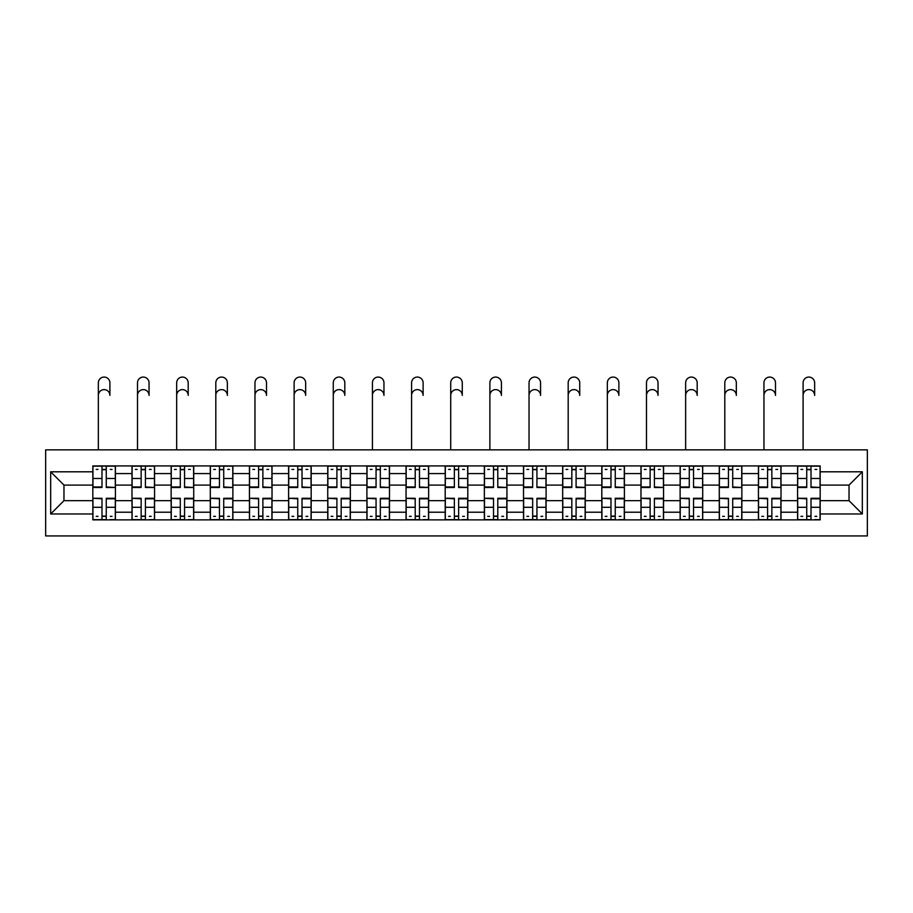 <?xml version="1.0" encoding="UTF-8"?>
<svg xmlns="http://www.w3.org/2000/svg" width="913" height="913" viewBox="0 0 913 913"><rect width="100%" height="100%" fill="white"/><g stroke="black" fill="none" stroke-linecap="round" stroke-linejoin="round"><path stroke-width="1.37" d="M45.65 535.931L867.35 535.931L867.35 449.847L45.65 449.847L45.65 535.931M131.986 519.874L131.986 473.562L115.426 473.562L115.426 519.874M115.426 473.562L115.426 465.915M131.986 473.562L131.986 465.915M154.571 465.915L154.571 519.874M171.142 519.874L171.142 465.915M193.727 465.915L193.727 519.874M210.287 519.874L210.287 465.915M232.883 465.915L232.883 519.874M249.443 519.874L249.443 465.915M272.028 465.915L272.028 519.874M288.599 519.874L288.599 465.915M311.185 465.915L311.185 519.874M327.744 519.874L327.744 465.915M350.341 465.915L350.341 519.874M366.9 519.874L366.9 465.915M389.486 465.915L389.486 519.874M406.057 519.874L406.057 465.915M428.642 465.915L428.642 519.874M445.202 519.874L445.202 465.915M467.798 465.915L467.798 519.874M484.358 519.874L484.358 465.915M506.943 465.915L506.943 519.874M523.514 519.874L523.514 465.915M546.1 465.915L546.1 519.874M562.659 519.874L562.659 465.915M585.256 465.915L585.256 519.874M601.815 519.874L601.815 465.915M624.401 465.915L624.401 519.874M640.972 519.874L640.972 465.915M663.557 465.915L663.557 519.874M680.117 519.874L680.117 465.915M702.713 465.915L702.713 519.874M719.273 519.874L719.273 465.915M741.858 465.915L741.858 519.874M758.429 519.874L758.429 465.915M781.014 465.915L781.014 519.874M797.574 519.874L797.574 465.915M797.574 500.666L781.014 500.666M758.429 500.666L741.858 500.666M719.273 500.666L702.713 500.666M680.117 500.666L663.557 500.666M640.972 500.666L624.401 500.666M601.815 500.666L585.256 500.666M562.659 500.666L546.1 500.666M523.514 500.666L506.943 500.666M484.358 500.666L467.798 500.666M445.202 500.666L428.642 500.666M406.057 500.666L389.486 500.666M366.9 500.666L350.341 500.666M327.744 500.666L311.185 500.666M288.599 500.666L272.028 500.666M249.443 500.666L232.883 500.666M210.287 500.666L193.727 500.666M171.142 500.666L154.571 500.666M131.986 500.666L115.426 500.666M797.574 485.111L781.014 485.111M758.429 485.111L741.858 485.111M719.273 485.111L702.713 485.111M680.117 485.111L663.557 485.111M640.972 485.111L624.401 485.111M601.815 485.111L585.256 485.111M562.659 485.111L546.1 485.111M523.514 485.111L506.943 485.111M484.358 485.111L467.798 485.111M445.202 485.111L428.642 485.111M406.057 485.111L389.486 485.111M366.9 485.111L350.341 485.111M327.744 485.111L311.185 485.111M288.599 485.111L272.028 485.111M249.443 485.111L232.883 485.111M210.287 485.111L193.727 485.111M171.142 485.111L154.571 485.111M131.986 485.111L115.426 485.111M63.967 500.666L92.829 500.666L92.829 485.111L63.967 485.111L63.967 500.666L50.672 513.973L50.672 471.804L92.829 471.804L92.829 485.111M820.171 485.111L820.171 500.666L849.033 500.666L849.033 485.111L820.171 485.111L820.171 465.915L92.829 465.915L92.829 471.804M820.171 471.804L862.329 471.804L862.329 513.973L820.171 513.973L820.171 500.666M92.829 500.666L92.829 519.874L820.171 519.874L820.171 513.973M92.829 513.973L50.672 513.973M106.262 516.107L101.994 516.107M101.994 469.681L106.262 469.681M145.418 516.107L141.15 516.107M141.15 469.681L145.418 469.681M184.563 516.107L180.295 516.107M180.295 469.681L184.563 469.681M223.719 516.107L219.451 516.107M219.451 469.681L223.719 469.681M262.876 516.107L258.607 516.107M258.607 469.681L262.876 469.681M302.02 516.107L297.752 516.107M297.752 469.681L302.02 469.681M341.177 516.107L336.908 516.107M336.908 469.681L341.177 469.681M380.333 516.107L376.065 516.107M376.065 469.681L380.333 469.681M419.478 516.107L415.21 516.107M415.21 469.681L419.478 469.681M458.634 516.107L454.366 516.107M454.366 469.681L458.634 469.681M497.79 516.107L493.522 516.107M493.522 469.681L497.79 469.681M536.935 516.107L532.667 516.107M532.667 469.681L536.935 469.681M576.092 516.107L571.823 516.107M571.823 469.681L576.092 469.681M615.248 516.107L610.98 516.107M610.98 469.681L615.248 469.681M654.393 516.107L650.124 516.107M650.124 469.681L654.393 469.681M693.549 516.107L689.281 516.107M689.281 469.681L693.549 469.681M732.705 516.107L728.437 516.107M728.437 469.681L732.705 469.681M771.85 516.107L767.582 516.107M767.582 469.681L771.85 469.681M811.006 516.107L806.738 516.107M806.738 469.681L811.006 469.681M50.672 471.804L63.967 485.111M849.033 500.666L862.329 513.973M849.033 485.111L862.329 471.804M98.353 395.386L98.353 382.844A5.775 5.775 0 0 1 104.128 377.069A5.775 5.775 0 0 1 109.902 382.844L109.902 395.386A5.775 5.775 88.9 0 0 104.128 389.611A5.775 5.775 88.9 0 0 98.353 395.386L98.353 449.847M106.262 486.96L115.3 487.496L106.262 487.496L106.262 466.166L115.3 466.166L110.279 466.166M115.3 486.96L115.3 466.166M101.994 469.43L106.262 469.43M96.219 469.43L97.976 469.43M110.279 469.43L112.037 469.43M97.976 466.166L92.955 466.166L92.955 487.496L101.994 487.496L101.994 466.166L109.902 465.915M92.955 466.166L101.994 466.166M101.994 498.818L92.955 498.293L101.994 498.293L101.994 519.623L92.955 519.623L97.976 519.623M92.955 498.818L92.955 519.623M106.262 516.359L101.994 516.359M112.037 516.359L110.279 516.359M97.976 516.359L96.219 516.359M110.279 519.623L115.3 519.623L115.3 498.293L106.262 498.293L106.262 519.623L98.353 519.623M115.3 519.623L109.902 519.623M137.509 395.386L137.509 382.844A5.775 5.775 0 0 1 143.284 377.069A5.775 5.775 0 0 1 149.047 382.844L149.047 395.386A5.775 5.775 88.9 0 0 143.284 389.611A5.775 5.775 88.9 0 0 137.509 395.386L137.509 449.847M145.418 486.96L154.445 487.496L145.418 487.496L145.418 466.166L154.445 466.166L149.424 466.166M154.445 486.96L154.445 466.166M141.15 469.43L145.418 469.43M135.375 469.43L137.133 469.43M149.424 469.43L151.181 469.43M137.133 466.166L132.111 466.166L132.111 487.496L141.15 487.496L141.15 466.166L149.047 465.915M132.111 466.166L141.15 466.166M176.666 395.386L176.666 382.844A5.775 5.775 0 0 1 182.429 377.069A5.775 5.775 0 0 1 188.204 382.844L188.204 395.386A5.775 5.775 88.9 0 0 182.429 389.611A5.775 5.775 88.9 0 0 176.666 395.386L176.666 449.847M184.563 486.96L193.602 487.496L184.563 487.496L184.563 466.166L193.602 466.166L188.58 466.166M193.602 486.96L193.602 466.166M180.295 469.43L184.563 469.43M174.531 469.43L176.289 469.43M188.58 469.43L190.338 469.43M176.289 466.166L171.267 466.166L171.267 487.496L180.295 487.496L180.295 466.166L188.204 465.915M171.267 466.166L180.295 466.166M141.15 498.818L132.111 498.293L141.15 498.293L141.15 519.623L132.111 519.623L137.133 519.623M132.111 498.818L132.111 519.623M145.418 516.359L141.15 516.359M151.181 516.359L149.424 516.359M137.133 516.359L135.375 516.359M149.424 519.623L154.445 519.623L154.445 498.293L145.418 498.293L145.418 519.623L137.509 519.623M154.445 519.623L149.047 519.623M180.295 498.818L171.267 498.293L180.295 498.293L180.295 519.623L171.267 519.623L176.289 519.623M171.267 498.818L171.267 519.623M184.563 516.359L180.295 516.359M190.338 516.359L188.58 516.359M176.289 516.359L174.531 516.359M188.58 519.623L193.602 519.623L193.602 498.293L184.563 498.293L184.563 519.623L176.666 519.623M193.602 519.623L188.204 519.623M215.81 395.386L215.81 382.844A5.775 5.775 0 0 1 221.585 377.069A5.775 5.775 0 0 1 227.36 382.844L227.36 395.386A5.775 5.775 88.9 0 0 221.585 389.611A5.775 5.775 88.9 0 0 215.81 395.386L215.81 449.847M223.719 486.96L232.758 487.496L223.719 487.496L223.719 466.166L232.758 466.166L227.736 466.166M232.758 486.96L232.758 466.166M219.451 469.43L223.719 469.43M213.676 469.43L215.434 469.43M227.736 469.43L229.494 469.43M215.434 466.166L210.412 466.166L210.412 487.496L219.451 487.496L219.451 466.166L227.36 465.915M210.412 466.166L219.451 466.166M254.967 395.386L254.967 382.844A5.775 5.775 0 0 1 260.741 377.069A5.775 5.775 0 0 1 266.505 382.844L266.505 395.386A5.775 5.775 88.9 0 0 260.741 389.611A5.775 5.775 88.9 0 0 254.967 395.386L254.967 449.847M262.876 486.96L271.903 487.496L262.876 487.496L262.876 466.166L271.903 466.166L266.881 466.166M271.903 486.96L271.903 466.166M258.607 469.43L262.876 469.43M252.833 469.43L254.59 469.43M266.881 469.43L268.639 469.43M254.59 466.166L249.569 466.166L249.569 487.496L258.607 487.496L258.607 466.166L266.505 465.915M249.569 466.166L258.607 466.166M294.123 395.386L294.123 382.844A5.775 5.775 0 0 1 299.886 377.069A5.775 5.775 0 0 1 305.661 382.844L305.661 395.386A5.775 5.775 88.9 0 0 299.886 389.611A5.775 5.775 88.9 0 0 294.123 395.386L294.123 449.847M302.02 486.96L311.059 487.496L302.02 487.496L302.02 466.166L311.059 466.166L306.038 466.166M311.059 486.96L311.059 466.166M297.752 469.43L302.02 469.43M291.989 469.43L293.746 469.43M306.038 469.43L307.795 469.43M293.746 466.166L288.725 466.166L288.725 487.496L297.752 487.496L297.752 466.166L305.661 465.915M288.725 466.166L297.752 466.166M219.451 498.818L210.412 498.293L219.451 498.293L219.451 519.623L210.412 519.623L215.434 519.623M210.412 498.818L210.412 519.623M223.719 516.359L219.451 516.359M229.494 516.359L227.736 516.359M215.434 516.359L213.676 516.359M227.736 519.623L232.758 519.623L232.758 498.293L223.719 498.293L223.719 519.623L215.81 519.623M232.758 519.623L227.36 519.623M258.607 498.818L249.569 498.293L258.607 498.293L258.607 519.623L249.569 519.623L254.59 519.623M249.569 498.818L249.569 519.623M262.876 516.359L258.607 516.359M268.639 516.359L266.881 516.359M254.59 516.359L252.833 516.359M266.881 519.623L271.903 519.623L271.903 498.293L262.876 498.293L262.876 519.623L254.967 519.623M271.903 519.623L266.505 519.623M297.752 498.818L288.725 498.293L297.752 498.293L297.752 519.623L288.725 519.623L293.746 519.623M288.725 498.818L288.725 519.623M302.02 516.359L297.752 516.359M307.795 516.359L306.038 516.359M293.746 516.359L291.989 516.359M306.038 519.623L311.059 519.623L311.059 498.293L302.02 498.293L302.02 519.623L294.123 519.623M311.059 519.623L305.661 519.623M333.268 395.386L333.268 382.844A5.775 5.775 0 0 1 339.043 377.069A5.775 5.775 0 0 1 344.817 382.844L344.817 395.386A5.775 5.775 88.9 0 0 339.043 389.611A5.775 5.775 88.9 0 0 333.268 395.386L333.268 449.847M341.177 486.96L350.215 487.496L341.177 487.496L341.177 466.166L350.215 466.166L345.194 466.166M350.215 486.96L350.215 466.166M336.908 469.43L341.177 469.43M331.134 469.43L332.891 469.43M345.194 469.43L346.951 469.43M332.891 466.166L327.87 466.166L327.87 487.496L336.908 487.496L336.908 466.166L344.817 465.915M327.87 466.166L336.908 466.166M336.908 498.818L327.87 498.293L336.908 498.293L336.908 519.623L327.87 519.623L332.891 519.623M327.87 498.818L327.87 519.623M341.177 516.359L336.908 516.359M346.951 516.359L345.194 516.359M332.891 516.359L331.134 516.359M345.194 519.623L350.215 519.623L350.215 498.293L341.177 498.293L341.177 519.623L333.268 519.623M350.215 519.623L344.817 519.623M372.424 395.386L372.424 382.844A5.775 5.775 0 0 1 378.199 377.069A5.775 5.775 0 0 1 383.962 382.844L383.962 395.386A5.775 5.775 88.9 0 0 378.199 389.611A5.775 5.775 88.9 0 0 372.424 395.386L372.424 449.847M380.333 486.96L389.36 487.496L380.333 487.496L380.333 466.166L389.36 466.166L384.339 466.166M389.36 486.96L389.36 466.166M376.065 469.43L380.333 469.43M370.29 469.43L372.048 469.43M384.339 469.43L386.096 469.43M372.048 466.166L367.026 466.166L367.026 487.496L376.065 487.496L376.065 466.166L383.962 465.915M367.026 466.166L376.065 466.166M376.065 498.818L367.026 498.293L376.065 498.293L376.065 519.623L367.026 519.623L372.048 519.623M367.026 498.818L367.026 519.623M380.333 516.359L376.065 516.359M386.096 516.359L384.339 516.359M372.048 516.359L370.29 516.359M384.339 519.623L389.36 519.623L389.36 498.293L380.333 498.293L380.333 519.623L372.424 519.623M389.36 519.623L383.962 519.623M411.58 395.386L411.58 382.844A5.775 5.775 0 0 1 417.344 377.069A5.775 5.775 0 0 1 423.118 382.844L423.118 395.386A5.775 5.775 88.9 0 0 417.344 389.611A5.775 5.775 88.9 0 0 411.58 395.386L411.58 449.847M419.478 486.96L428.517 487.496L419.478 487.496L419.478 466.166L428.517 466.166L423.495 466.166M428.517 486.96L428.517 466.166M415.21 469.43L419.478 469.43M409.446 469.43L411.204 469.43M423.495 469.43L425.253 469.43M411.204 466.166L406.182 466.166L406.182 487.496L415.21 487.496L415.21 466.166L423.118 465.915M406.182 466.166L415.21 466.166M415.21 498.818L406.182 498.293L415.21 498.293L415.21 519.623L406.182 519.623L411.204 519.623M406.182 498.818L406.182 519.623M419.478 516.359L415.21 516.359M425.253 516.359L423.495 516.359M411.204 516.359L409.446 516.359M423.495 519.623L428.517 519.623L428.517 498.293L419.478 498.293L419.478 519.623L411.58 519.623M428.517 519.623L423.118 519.623M450.725 395.386L450.725 382.844A5.775 5.775 0 0 1 456.5 377.069A5.775 5.775 0 0 1 462.275 382.844L462.275 395.386A5.775 5.775 88.9 0 0 456.5 389.611A5.775 5.775 88.9 0 0 450.725 395.386L450.725 449.847M458.634 486.96L467.673 487.496L458.634 487.496L458.634 466.166L467.673 466.166L462.651 466.166M467.673 486.96L467.673 466.166M454.366 469.43L458.634 469.43M448.591 469.43L450.349 469.43M462.651 469.43L464.409 469.43M450.349 466.166L445.327 466.166L445.327 487.496L454.366 487.496L454.366 466.166L462.275 465.915M445.327 466.166L454.366 466.166M454.366 498.818L445.327 498.293L454.366 498.293L454.366 519.623L445.327 519.623L450.349 519.623M445.327 498.818L445.327 519.623M458.634 516.359L454.366 516.359M464.409 516.359L462.651 516.359M450.349 516.359L448.591 516.359M462.651 519.623L467.673 519.623L467.673 498.293L458.634 498.293L458.634 519.623L450.725 519.623M467.673 519.623L462.275 519.623M489.882 395.386L489.882 382.844A5.775 5.775 0 0 1 495.656 377.069A5.775 5.775 0 0 1 501.42 382.844L501.42 395.386A5.775 5.775 88.9 0 0 495.656 389.611A5.775 5.775 88.9 0 0 489.882 395.386L489.882 449.847M497.79 486.96L506.818 487.496L497.79 487.496L497.79 466.166L506.818 466.166L501.796 466.166M506.818 486.96L506.818 466.166M493.522 469.43L497.79 469.43M487.747 469.43L489.505 469.43M501.796 469.43L503.554 469.43M489.505 466.166L484.483 466.166L484.483 487.496L493.522 487.496L493.522 466.166L501.42 465.915M484.483 466.166L493.522 466.166M493.522 498.818L484.483 498.293L493.522 498.293L493.522 519.623L484.483 519.623L489.505 519.623M484.483 498.818L484.483 519.623M497.79 516.359L493.522 516.359M503.554 516.359L501.796 516.359M489.505 516.359L487.747 516.359M501.796 519.623L506.818 519.623L506.818 498.293L497.79 498.293L497.79 519.623L489.882 519.623M506.818 519.623L501.42 519.623M529.038 395.386L529.038 382.844A5.775 5.775 0 0 1 534.801 377.069A5.775 5.775 0 0 1 540.576 382.844L540.576 395.386A5.775 5.775 88.9 0 0 534.801 389.611A5.775 5.775 88.9 0 0 529.038 395.386L529.038 449.847M536.935 486.96L545.974 487.496L536.935 487.496L536.935 466.166L545.974 466.166L540.953 466.166M545.974 486.96L545.974 466.166M532.667 469.43L536.935 469.43M526.904 469.43L528.661 469.43M540.953 469.43L542.71 469.43M528.661 466.166L523.64 466.166L523.64 487.496L532.667 487.496L532.667 466.166L540.576 465.915M523.64 466.166L532.667 466.166M532.667 498.818L523.64 498.293L532.667 498.293L532.667 519.623L523.64 519.623L528.661 519.623M523.64 498.818L523.64 519.623M536.935 516.359L532.667 516.359M542.71 516.359L540.953 516.359M528.661 516.359L526.904 516.359M540.953 519.623L545.974 519.623L545.974 498.293L536.935 498.293L536.935 519.623L529.038 519.623M545.974 519.623L540.576 519.623M568.183 395.386L568.183 382.844A5.775 5.775 0 0 1 573.957 377.069A5.775 5.775 0 0 1 579.732 382.844L579.732 395.386A5.775 5.775 88.9 0 0 573.957 389.611A5.775 5.775 88.9 0 0 568.183 395.386L568.183 449.847M576.092 486.96L585.13 487.496L576.092 487.496L576.092 466.166L585.13 466.166L580.109 466.166M585.13 486.96L585.13 466.166M571.823 469.43L576.092 469.43M566.049 469.43L567.806 469.43M580.109 469.43L581.866 469.43M567.806 466.166L562.785 466.166L562.785 487.496L571.823 487.496L571.823 466.166L579.732 465.915M562.785 466.166L571.823 466.166M571.823 498.818L562.785 498.293L571.823 498.293L571.823 519.623L562.785 519.623L567.806 519.623M562.785 498.818L562.785 519.623M576.092 516.359L571.823 516.359M581.866 516.359L580.109 516.359M567.806 516.359L566.049 516.359M580.109 519.623L585.13 519.623L585.13 498.293L576.092 498.293L576.092 519.623L568.183 519.623M585.13 519.623L579.732 519.623M607.339 395.386L607.339 382.844A5.775 5.775 0 0 1 613.114 377.069A5.775 5.775 0 0 1 618.877 382.844L618.877 395.386A5.775 5.775 88.9 0 0 613.114 389.611A5.775 5.775 88.9 0 0 607.339 395.386L607.339 449.847M615.248 486.96L624.275 487.496L615.248 487.496L615.248 466.166L624.275 466.166L619.254 466.166M624.275 486.96L624.275 466.166M610.98 469.43L615.248 469.43M605.205 469.43L606.962 469.43M619.254 469.43L621.011 469.43M606.962 466.166L601.941 466.166L601.941 487.496L610.98 487.496L610.98 466.166L618.877 465.915M601.941 466.166L610.98 466.166M610.98 498.818L601.941 498.293L610.98 498.293L610.98 519.623L601.941 519.623L606.962 519.623M601.941 498.818L601.941 519.623M615.248 516.359L610.98 516.359M621.011 516.359L619.254 516.359M606.962 516.359L605.205 516.359M619.254 519.623L624.275 519.623L624.275 498.293L615.248 498.293L615.248 519.623L607.339 519.623M624.275 519.623L618.877 519.623M646.495 395.386L646.495 382.844A5.775 5.775 0 0 1 652.259 377.069A5.775 5.775 0 0 1 658.033 382.844L658.033 395.386A5.775 5.775 88.9 0 0 652.259 389.611A5.775 5.775 88.9 0 0 646.495 395.386L646.495 449.847M654.393 486.96L663.431 487.496L654.393 487.496L654.393 466.166L663.431 466.166L658.41 466.166M663.431 486.96L663.431 466.166M650.124 469.43L654.393 469.43M644.361 469.43L646.119 469.43M658.41 469.43L660.167 469.43M646.119 466.166L641.097 466.166L641.097 487.496L650.124 487.496L650.124 466.166L658.033 465.915M641.097 466.166L650.124 466.166M650.124 498.818L641.097 498.293L650.124 498.293L650.124 519.623L641.097 519.623L646.119 519.623M641.097 498.818L641.097 519.623M654.393 516.359L650.124 516.359M660.167 516.359L658.41 516.359M646.119 516.359L644.361 516.359M658.41 519.623L663.431 519.623L663.431 498.293L654.393 498.293L654.393 519.623L646.495 519.623M663.431 519.623L658.033 519.623M685.64 395.386L685.64 382.844A5.775 5.775 0 0 1 691.415 377.069A5.775 5.775 0 0 1 697.19 382.844L697.19 395.386A5.775 5.775 88.9 0 0 691.415 389.611A5.775 5.775 88.9 0 0 685.64 395.386L685.64 449.847M693.549 486.96L702.588 487.496L693.549 487.496L693.549 466.166L702.588 466.166L697.566 466.166M702.588 486.96L702.588 466.166M689.281 469.43L693.549 469.43M683.506 469.43L685.264 469.43M697.566 469.43L699.324 469.43M685.264 466.166L680.242 466.166L680.242 487.496L689.281 487.496L689.281 466.166L697.19 465.915M680.242 466.166L689.281 466.166M689.281 498.818L680.242 498.293L689.281 498.293L689.281 519.623L680.242 519.623L685.264 519.623M680.242 498.818L680.242 519.623M693.549 516.359L689.281 516.359M699.324 516.359L697.566 516.359M685.264 516.359L683.506 516.359M697.566 519.623L702.588 519.623L702.588 498.293L693.549 498.293L693.549 519.623L685.64 519.623M702.588 519.623L697.19 519.623M724.796 395.386L724.796 382.844A5.775 5.775 0 0 1 730.571 377.069A5.775 5.775 0 0 1 736.335 382.844L736.335 395.386A5.775 5.775 88.9 0 0 730.571 389.611A5.775 5.775 88.9 0 0 724.796 395.386L724.796 449.847M732.705 486.96L741.733 487.496L732.705 487.496L732.705 466.166L741.733 466.166L736.711 466.166M741.733 486.96L741.733 466.166M728.437 469.43L732.705 469.43M722.662 469.43L724.42 469.43M736.711 469.43L738.469 469.43M724.42 466.166L719.398 466.166L719.398 487.496L728.437 487.496L728.437 466.166L736.335 465.915M719.398 466.166L728.437 466.166M728.437 498.818L719.398 498.293L728.437 498.293L728.437 519.623L719.398 519.623L724.42 519.623M719.398 498.818L719.398 519.623M732.705 516.359L728.437 516.359M738.469 516.359L736.711 516.359M724.42 516.359L722.662 516.359M736.711 519.623L741.733 519.623L741.733 498.293L732.705 498.293L732.705 519.623L724.796 519.623M741.733 519.623L736.335 519.623M763.953 395.386L763.953 382.844A5.775 5.775 0 0 1 769.716 377.069A5.775 5.775 0 0 1 775.491 382.844L775.491 395.386A5.775 5.775 88.9 0 0 769.716 389.611A5.775 5.775 88.9 0 0 763.953 395.386L763.953 449.847M771.85 486.96L780.889 487.496L771.85 487.496L771.85 466.166L780.889 466.166L775.867 466.166M780.889 486.96L780.889 466.166M767.582 469.43L771.85 469.43M761.819 469.43L763.576 469.43M775.867 469.43L777.625 469.43M763.576 466.166L758.555 466.166L758.555 487.496L767.582 487.496L767.582 466.166L775.491 465.915M758.555 466.166L767.582 466.166M767.582 498.818L758.555 498.293L767.582 498.293L767.582 519.623L758.555 519.623L763.576 519.623M758.555 498.818L758.555 519.623M771.85 516.359L767.582 516.359M777.625 516.359L775.867 516.359M763.576 516.359L761.819 516.359M775.867 519.623L780.889 519.623L780.889 498.293L771.85 498.293L771.85 519.623L763.953 519.623M780.889 519.623L775.491 519.623M803.098 395.386L803.098 382.844A5.775 5.775 0 0 1 808.872 377.069A5.775 5.775 0 0 1 814.647 382.844L814.647 395.386A5.775 5.775 88.9 0 0 808.872 389.611A5.775 5.775 88.9 0 0 803.098 395.386L803.098 449.847M811.006 486.96L820.045 487.496L811.006 487.496L811.006 466.166L820.045 466.166L815.024 466.166M820.045 486.96L820.045 466.166M806.738 469.43L811.006 469.43M800.963 469.43L802.721 469.43M815.024 469.43L816.781 469.43M802.721 466.166L797.7 466.166L797.7 487.496L806.738 487.496L806.738 466.166L814.647 465.915M797.7 466.166L806.738 466.166M806.738 498.818L797.7 498.293L806.738 498.293L806.738 519.623L797.7 519.623L802.721 519.623M797.7 498.818L797.7 519.623M811.006 516.359L806.738 516.359M816.781 516.359L815.024 516.359M802.721 516.359L800.963 516.359M815.024 519.623L820.045 519.623L820.045 498.293L811.006 498.293L811.006 519.623L803.098 519.623M820.045 519.623L814.647 519.623M758.429 473.562L741.858 473.562M719.273 473.562L702.713 473.562M680.117 473.562L663.557 473.562M640.972 473.562L624.401 473.562M601.815 473.562L585.256 473.562M562.659 473.562L546.1 473.562M523.514 473.562L506.943 473.562M484.358 473.562L467.798 473.562M445.202 473.562L428.642 473.562M406.057 473.562L389.486 473.562M366.9 473.562L350.341 473.562M327.744 473.562L311.185 473.562M288.599 473.562L272.028 473.562M249.443 473.562L232.883 473.562M210.287 473.562L193.727 473.562M171.142 473.562L154.571 473.562M797.574 473.562L781.014 473.562M758.429 512.216L741.858 512.216M719.273 512.216L702.713 512.216M680.117 512.216L663.557 512.216M640.972 512.216L624.401 512.216M601.815 512.216L585.256 512.216M562.659 512.216L546.1 512.216M523.514 512.216L506.943 512.216M484.358 512.216L467.798 512.216M445.202 512.216L428.642 512.216M406.057 512.216L389.486 512.216M366.9 512.216L350.341 512.216M327.744 512.216L311.185 512.216M288.599 512.216L272.028 512.216M249.443 512.216L232.883 512.216M210.287 512.216L193.727 512.216M171.142 512.216L154.571 512.216M131.986 512.216L115.426 512.216M797.574 512.216L781.014 512.216M106.262 478.492L115.3 478.492M92.955 486.96L101.994 486.96M92.955 478.492L101.994 478.492M106.262 466.166L109.902 466.166M101.994 507.297L92.955 507.297M115.3 498.818L106.262 498.818M115.3 507.297L106.262 507.297M145.418 478.492L154.445 478.492M132.111 486.96L141.15 486.96M132.111 478.492L141.15 478.492M145.418 466.166L149.047 466.166M184.563 478.492L193.602 478.492M171.267 486.96L180.295 486.96M171.267 478.492L180.295 478.492M184.563 466.166L188.204 466.166M141.15 507.297L132.111 507.297M154.445 498.818L145.418 498.818M154.445 507.297L145.418 507.297M180.295 507.297L171.267 507.297M193.602 498.818L184.563 498.818M193.602 507.297L184.563 507.297M223.719 478.492L232.758 478.492M210.412 486.96L219.451 486.96M210.412 478.492L219.451 478.492M223.719 466.166L227.36 466.166M262.876 478.492L271.903 478.492M249.569 486.96L258.607 486.96M249.569 478.492L258.607 478.492M262.876 466.166L266.505 466.166M302.02 478.492L311.059 478.492M288.725 486.96L297.752 486.96M288.725 478.492L297.752 478.492M302.02 466.166L305.661 466.166M219.451 507.297L210.412 507.297M232.758 498.818L223.719 498.818M232.758 507.297L223.719 507.297M258.607 507.297L249.569 507.297M271.903 498.818L262.876 498.818M271.903 507.297L262.876 507.297M297.752 507.297L288.725 507.297M311.059 498.818L302.02 498.818M311.059 507.297L302.02 507.297M341.177 478.492L350.215 478.492M327.87 486.96L336.908 486.96M327.87 478.492L336.908 478.492M341.177 466.166L344.817 466.166M336.908 507.297L327.87 507.297M350.215 498.818L341.177 498.818M350.215 507.297L341.177 507.297M380.333 478.492L389.36 478.492M367.026 486.96L376.065 486.96M367.026 478.492L376.065 478.492M380.333 466.166L383.962 466.166M376.065 507.297L367.026 507.297M389.36 498.818L380.333 498.818M389.36 507.297L380.333 507.297M419.478 478.492L428.517 478.492M406.182 486.96L415.21 486.96M406.182 478.492L415.21 478.492M419.478 466.166L423.118 466.166M415.21 507.297L406.182 507.297M428.517 498.818L419.478 498.818M428.517 507.297L419.478 507.297M458.634 478.492L467.673 478.492M445.327 486.96L454.366 486.96M445.327 478.492L454.366 478.492M458.634 466.166L462.275 466.166M454.366 507.297L445.327 507.297M467.673 498.818L458.634 498.818M467.673 507.297L458.634 507.297M497.79 478.492L506.818 478.492M484.483 486.96L493.522 486.96M484.483 478.492L493.522 478.492M497.79 466.166L501.42 466.166M493.522 507.297L484.483 507.297M506.818 498.818L497.79 498.818M506.818 507.297L497.79 507.297M536.935 478.492L545.974 478.492M523.64 486.96L532.667 486.96M523.64 478.492L532.667 478.492M536.935 466.166L540.576 466.166M532.667 507.297L523.64 507.297M545.974 498.818L536.935 498.818M545.974 507.297L536.935 507.297M576.092 478.492L585.13 478.492M562.785 486.96L571.823 486.96M562.785 478.492L571.823 478.492M576.092 466.166L579.732 466.166M571.823 507.297L562.785 507.297M585.13 498.818L576.092 498.818M585.13 507.297L576.092 507.297M615.248 478.492L624.275 478.492M601.941 486.96L610.98 486.96M601.941 478.492L610.98 478.492M615.248 466.166L618.877 466.166M610.98 507.297L601.941 507.297M624.275 498.818L615.248 498.818M624.275 507.297L615.248 507.297M654.393 478.492L663.431 478.492M641.097 486.96L650.124 486.96M641.097 478.492L650.124 478.492M654.393 466.166L658.033 466.166M650.124 507.297L641.097 507.297M663.431 498.818L654.393 498.818M663.431 507.297L654.393 507.297M693.549 478.492L702.588 478.492M680.242 486.96L689.281 486.96M680.242 478.492L689.281 478.492M693.549 466.166L697.19 466.166M689.281 507.297L680.242 507.297M702.588 498.818L693.549 498.818M702.588 507.297L693.549 507.297M732.705 478.492L741.733 478.492M719.398 486.96L728.437 486.96M719.398 478.492L728.437 478.492M732.705 466.166L736.335 466.166M728.437 507.297L719.398 507.297M741.733 498.818L732.705 498.818M741.733 507.297L732.705 507.297M771.85 478.492L780.889 478.492M758.555 486.96L767.582 486.96M758.555 478.492L767.582 478.492M771.85 466.166L775.491 466.166M767.582 507.297L758.555 507.297M780.889 498.818L771.85 498.818M780.889 507.297L771.85 507.297M811.006 478.492L820.045 478.492M797.7 486.96L806.738 486.96M797.7 478.492L806.738 478.492M811.006 466.166L814.647 466.166M806.738 507.297L797.7 507.297M820.045 498.818L811.006 498.818M820.045 507.297L811.006 507.297"/></g></svg>
